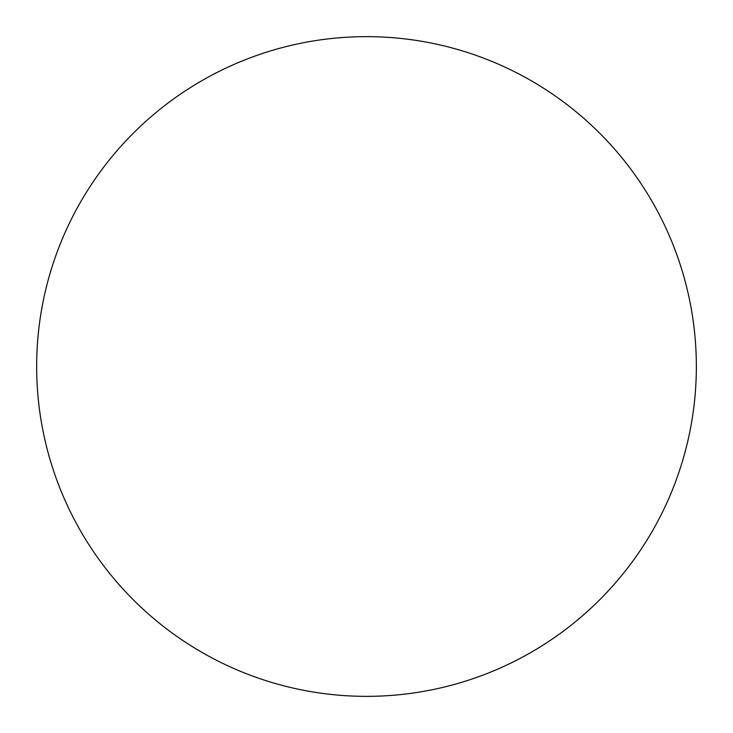<?xml version="1.0" encoding="UTF-8"?>
<svg xmlns="http://www.w3.org/2000/svg" width="733" height="733" viewBox="0 0 733 733"><rect width="100%" height="100%" fill="white"/><g stroke="black" fill="none" stroke-linecap="round" stroke-linejoin="round"><path stroke-width="1.1" d="M696.35 366.5A329.85 329.85 0 0 1 366.5 696.35A329.85 329.85 0 0 1 36.65 366.5A329.85 329.85 0 0 1 366.5 36.65A329.85 329.85 0 0 1 696.35 366.5"/></g></svg>
